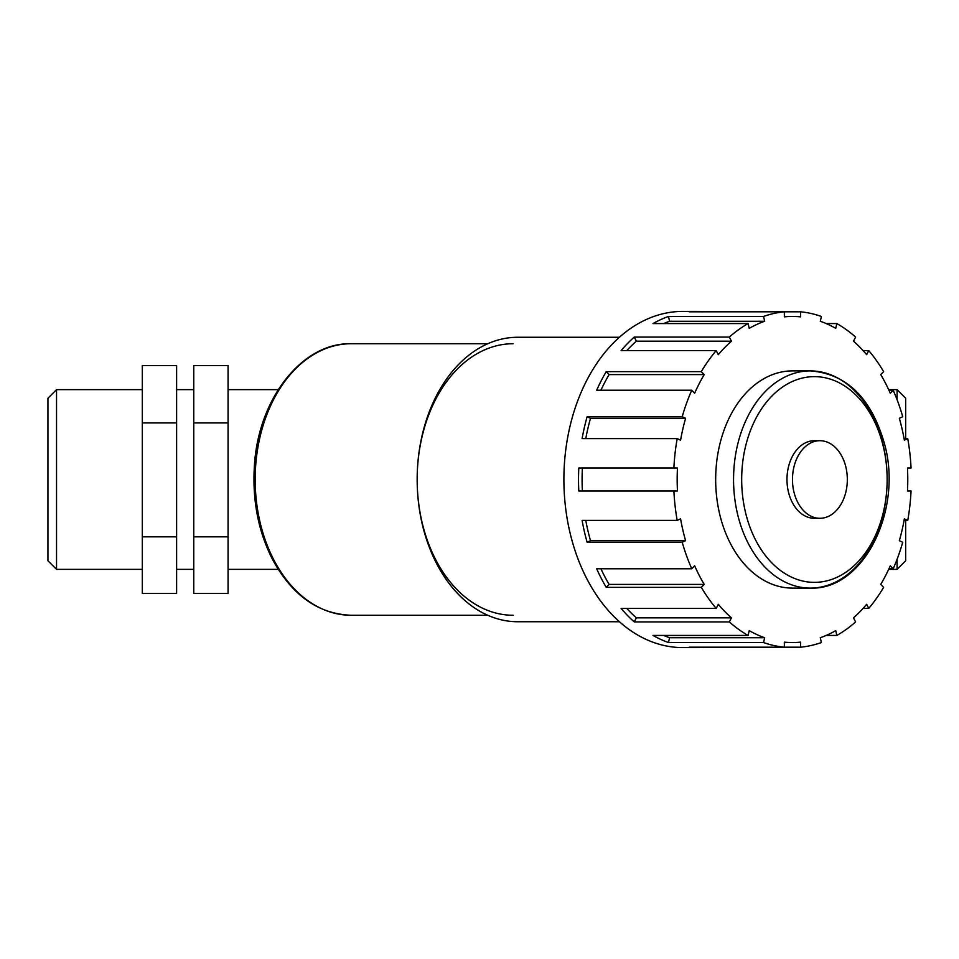 <?xml version="1.0" encoding="UTF-8"?>
<svg xmlns="http://www.w3.org/2000/svg" width="959" height="959" viewBox="0 0 959 959"><rect width="100%" height="100%" fill="white"/><g stroke="black" fill="none" stroke-linecap="round" stroke-linejoin="round"><path stroke-width="1.44" d="M513.173 343.73A135.77 95.996 90 0 0 417.165 479.5A135.77 95.996 90 0 0 513.173 615.27M619.406 337.268L517.74 337.268A142.232 100.575 90 0 0 417.165 479.5A142.232 100.575 90 0 0 517.74 621.732L619.406 621.732M763.556 316.458L764.659 321.265A163.054 115.296 90 0 0 749.207 328.374L748.092 323.567L653.007 323.567A168.089 118.856 -90 0 1 668.471 316.458L763.556 316.458A168.089 118.856 90 0 1 784.342 311.807L800.597 311.807L800.597 316.854A163.054 115.296 90 0 0 792.47 316.446A163.054 115.296 90 0 0 784.342 316.854L784.342 311.807L689.257 311.807A168.089 118.856 -90 0 1 697.385 311.411L682.76 311.411A168.089 118.856 90 0 0 563.892 479.5A168.089 118.856 90 0 0 682.76 647.589L697.385 647.589A168.089 118.856 -90 0 1 689.257 647.193L784.342 647.193L784.342 642.146A163.054 115.296 90 0 0 792.47 642.554A163.054 115.296 90 0 0 800.597 642.146L800.597 647.193A168.089 118.856 90 0 0 821.384 642.542L820.281 637.735A163.054 115.296 90 0 0 835.733 630.626L836.847 635.433A168.089 118.856 90 0 0 855.596 621.923L853.498 617.836A163.054 115.296 90 0 0 866.648 604.326L868.746 608.414A168.089 118.856 90 0 0 883.623 587.364L880.734 584.403A163.054 115.296 90 0 0 890.288 565.798L893.177 568.771A168.089 118.856 90 0 0 902.731 542.255L899.338 540.696A163.054 115.296 90 0 0 904.361 518.831L907.753 520.389A168.089 118.856 90 0 0 911.05 490.996L907.478 490.996L911.05 490.996M673.889 490.996L578.804 490.996A168.089 118.856 -90 0 1 578.529 479.5A168.089 118.856 -90 0 1 578.804 468.004L677.462 468.004A163.054 115.296 90 0 0 677.462 490.996L673.889 490.996A168.089 118.856 90 0 0 677.186 520.389L680.578 518.831A163.054 115.296 90 0 0 685.601 540.696L590.516 540.696L587.124 542.255A168.089 118.856 -90 0 1 582.101 520.389L677.186 520.389M677.186 438.611L582.101 438.611A168.089 118.856 -90 0 1 587.124 416.745L682.209 416.745L685.601 418.304A163.054 115.296 90 0 0 680.578 440.169L677.186 438.611A168.089 118.856 90 0 0 673.889 468.004M691.763 390.229L596.678 390.229A168.089 118.856 -90 0 1 606.232 371.636L701.317 371.636L704.206 374.597A163.054 115.296 90 0 0 694.652 393.202L691.763 390.229A168.089 118.856 90 0 0 682.209 416.745M716.193 350.586L621.108 350.586A168.089 118.856 -90 0 1 634.259 337.077L729.343 337.077L731.441 341.164A163.054 115.296 90 0 0 718.291 354.674L716.193 350.586A168.089 118.856 90 0 0 701.317 371.636M748.092 323.567A168.089 118.856 90 0 0 729.343 337.077M697.385 311.411A168.089 118.856 -90 0 1 705.512 311.807M826.143 323.567L836.847 323.567L835.733 328.374A163.054 115.296 90 0 0 820.281 321.265L821.384 316.458A168.089 118.856 90 0 0 800.597 311.807M863.064 350.586L868.746 350.586L866.648 354.674A163.054 115.296 90 0 0 853.498 341.164L855.596 337.077A168.089 118.856 90 0 0 836.847 323.567M888.945 390.229L893.177 390.229L890.288 393.202A163.054 115.296 90 0 0 880.734 374.597L883.623 371.636A168.089 118.856 90 0 0 868.746 350.586M904.073 438.611L907.753 438.611L904.361 440.169A163.054 115.296 90 0 0 899.338 418.304L902.731 416.745A168.089 118.856 90 0 0 893.177 390.229M911.05 468.004L907.478 468.004L911.05 468.004A168.089 118.856 90 0 0 907.753 438.611M907.753 520.389L904.073 520.389M893.177 568.771L888.945 568.771M868.746 608.414L863.064 608.414M836.847 635.433L826.143 635.433M800.597 647.193L784.342 647.193A168.089 118.856 90 0 1 763.556 642.542L668.471 642.542A168.089 118.856 -90 0 1 653.007 635.433L748.092 635.433L749.207 630.626A163.054 115.296 90 0 0 764.659 637.735L669.574 637.735L668.471 642.542M705.512 647.193A168.089 118.856 -90 0 1 697.385 647.589M729.343 621.923L634.259 621.923A168.089 118.856 -90 0 1 621.108 608.414L716.193 608.414L718.291 604.326A163.054 115.296 90 0 0 731.441 617.836L729.343 621.923A168.089 118.856 90 0 0 748.092 635.433M701.317 587.364L606.232 587.364A168.089 118.856 -90 0 1 596.678 568.771L691.763 568.771L694.652 565.798A163.054 115.296 90 0 0 704.206 584.403L701.317 587.364A168.089 118.856 90 0 0 716.193 608.414M685.601 540.696L682.209 542.255A168.089 118.856 90 0 0 691.763 568.771M682.209 542.255L587.124 542.255M587.124 416.745L590.516 418.304A163.054 115.296 90 0 0 585.769 438.611M685.601 418.304L590.516 418.304M606.232 371.636L609.121 374.597A163.054 115.296 90 0 0 600.909 390.229M704.206 374.597L609.121 374.597M634.259 337.077L636.356 341.164A163.054 115.296 90 0 0 626.79 350.586M731.441 341.164L636.356 341.164M668.471 316.458L669.574 321.265A163.054 115.296 90 0 0 663.712 323.567M764.659 321.265L669.574 321.265M907.478 490.996A163.054 115.296 90 0 0 907.478 468.004M663.712 635.433A163.054 115.296 90 0 0 669.574 637.735M764.659 637.735L763.556 642.542M626.79 608.414A163.054 115.296 90 0 0 636.356 617.836L634.259 621.923M731.441 617.836L636.356 617.836M600.909 568.771A163.054 115.296 90 0 0 609.121 584.403L606.232 587.364M704.206 584.403L609.121 584.403M585.769 520.389A163.054 115.296 90 0 0 590.516 540.696M582.377 468.004A163.054 115.296 90 0 0 582.377 490.996M715.666 479.5A108.607 76.804 90 0 0 792.47 588.107L810.355 588.107A108.607 76.804 90 0 0 887.147 479.5A108.607 76.804 90 0 0 810.355 370.893A108.607 76.804 90 0 0 733.551 479.5A108.607 76.804 90 0 0 810.355 588.107C863.711 590.372 903.15 509.9 884.438 443.573C871.323 398.009 846.629 373.782 810.355 370.893L792.47 370.893A108.607 76.804 90 0 0 715.666 479.5M819.897 440.708L814.419 440.708A38.792 27.427 90 0 0 786.979 479.5A38.792 27.427 90 0 0 814.419 518.292L819.897 518.292A38.792 27.427 90 0 0 847.324 479.5A38.792 27.427 90 0 0 819.897 440.708A38.792 27.427 90 0 0 792.47 479.5A38.792 27.427 90 0 0 819.897 518.292M193.766 536.824L193.766 365.607L228.074 365.607L228.074 593.393L193.766 593.393L193.766 536.824L228.074 536.824M176.612 536.824L142.304 536.824L142.304 593.393L176.612 593.393L176.612 365.607L142.304 365.607L142.304 422.931L176.612 422.931M193.766 422.931L228.074 422.931M142.304 536.824L142.304 422.931M56.533 389.63L47.95 398.213L47.95 560.787L56.533 569.37L56.533 389.63L142.304 389.63M897.085 559.277L897.085 569.37L888.669 569.37M888.669 389.63L897.085 389.63L897.085 399.723M905.668 438.611L905.668 398.213L897.085 389.63M897.085 569.37L905.668 560.787L905.668 520.389M351.186 343.73C301.629 342.411 257.599 399.807 254.315 467.273C252.421 500.718 258.355 531.19 272.128 558.689C291.692 595.107 318.04 613.964 351.186 615.27A135.77 95.996 -90 0 1 255.178 479.5A135.77 95.996 -90 0 1 351.186 343.73L487.759 343.73M741.679 479.5A102.865 72.74 -90 0 1 814.419 376.635A102.865 72.74 -90 0 1 887.147 479.5A102.865 72.74 -90 0 1 814.419 582.365A102.865 72.74 -90 0 1 741.679 479.5M351.186 615.27L487.759 615.27M792.47 316.446L784.342 316.446M792.47 642.554L784.342 642.554M228.074 569.37L278.218 569.37M228.074 389.63L278.218 389.63M176.612 569.37L193.766 569.37M176.612 389.63L193.766 389.63M56.533 569.37L142.304 569.37"/></g></svg>
